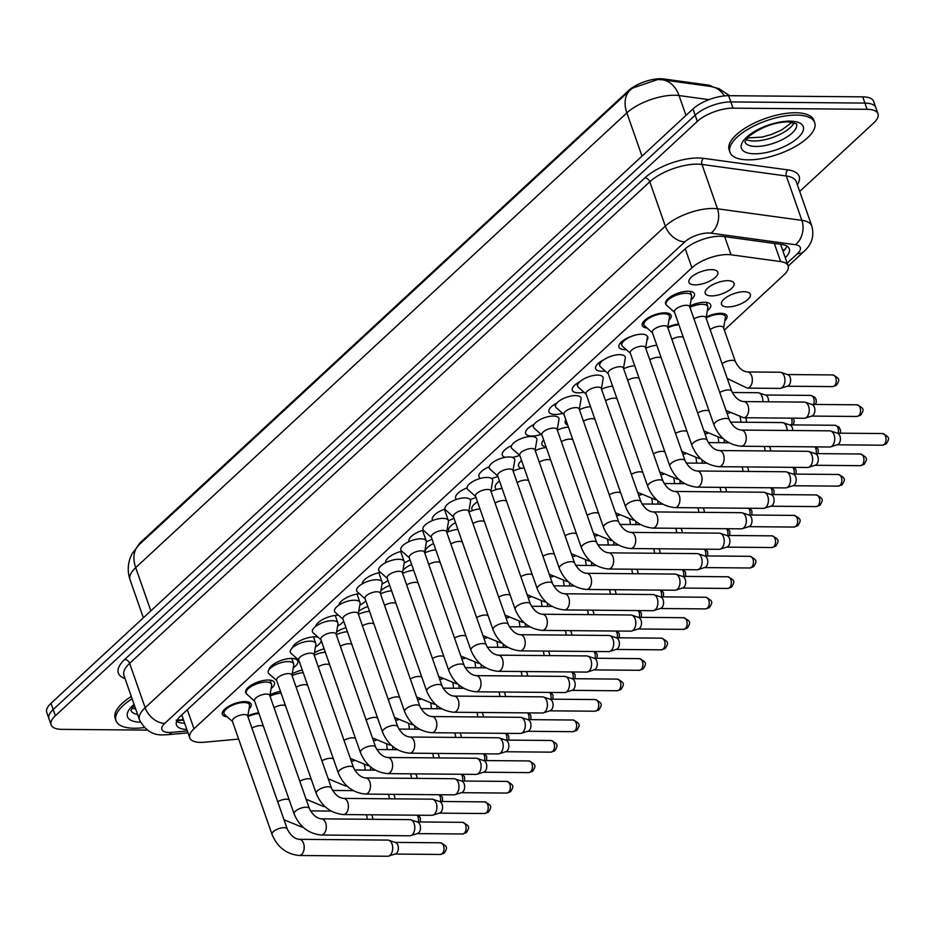 <?xml version="1.0" encoding="UTF-8"?>
<svg xmlns="http://www.w3.org/2000/svg" width="935" height="935" viewBox="0 0 935 935"><rect width="100%" height="100%" fill="white"/><g stroke="black" fill="none" stroke-linecap="round" stroke-linejoin="round"><path stroke-width="1.4" d="M744.131 291.72A15.264 6.031 -19.3 0 1 750.314 294.291A15.264 6.031 -19.3 0 1 743.559 302.508A15.264 6.031 -19.3 0 1 727.687 306.937A15.264 6.031 -19.3 0 1 721.504 304.378A15.264 6.031 -19.3 0 1 728.26 296.161A15.264 6.031 -19.3 0 1 744.131 291.72M706.252 317.058A15.264 6.031 -19.3 0 1 720.792 313.318A15.264 6.031 -19.3 0 1 726.986 315.89A15.264 6.031 -19.3 0 1 724.824 320.798M727.851 280.675A15.264 6.031 -19.3 0 1 734.033 283.247A15.264 6.031 -19.3 0 1 727.278 291.463A15.264 6.031 -19.3 0 1 711.406 295.904A15.264 6.031 -19.3 0 1 705.224 293.333A15.264 6.031 -19.3 0 1 711.979 285.117A15.264 6.031 -19.3 0 1 727.851 280.675M689.972 306.025A15.264 6.031 -19.3 0 1 704.522 302.285A15.264 6.031 -19.3 0 1 710.705 304.845A15.264 6.031 -19.3 0 1 707.327 310.817M365.865 600.901A15.264 6.031 -19.3 0 1 359.811 605.074M711.57 269.642A15.264 6.031 -19.3 0 1 717.753 272.202A15.264 6.031 -19.3 0 1 710.997 280.418A15.264 6.031 -19.3 0 1 695.137 284.859A15.264 6.031 -19.3 0 1 688.943 282.288A15.264 6.031 -19.3 0 1 695.698 274.072A15.264 6.031 -19.3 0 1 711.57 269.642M666.374 304.997A15.264 6.031 -19.3 0 1 665.615 303.887A15.264 6.031 -19.3 0 1 672.37 295.682A15.264 6.031 -19.3 0 1 688.242 291.241A15.264 6.031 -19.3 0 1 694.424 293.8A15.264 6.031 -19.3 0 1 691.047 299.773M647.032 327.986A15.264 6.031 -19.3 0 1 642.287 325.497A15.264 6.031 -19.3 0 1 649.042 317.281A15.264 6.031 -19.3 0 1 664.914 312.839A15.264 6.031 -19.3 0 1 671.096 315.399A15.264 6.031 -19.3 0 1 668.934 320.308M647.008 335.899A15.264 6.031 -19.3 0 1 647.768 336.997A15.264 6.031 -19.3 0 1 646.891 340.445M626.275 349.632A15.264 6.031 -19.3 0 1 625.141 349.655A15.264 6.031 -19.3 0 1 618.958 347.095A15.264 6.031 -19.3 0 1 633.124 335.782M605.214 371.02A15.264 6.031 -19.3 0 1 601.813 371.253A15.264 6.031 -19.3 0 1 595.63 368.694A15.264 6.031 -19.3 0 1 604.057 359.601M583.989 392.256A15.264 6.031 -19.3 0 1 578.484 392.852A15.264 6.031 -19.3 0 1 572.302 390.292A15.264 6.031 -19.3 0 1 579.992 381.574M562.636 413.387A15.264 6.031 -19.3 0 1 555.156 414.45A15.264 6.031 -19.3 0 1 548.974 411.891A15.264 6.031 -19.3 0 1 556.851 403.067M541.19 434.424A15.264 6.031 -19.3 0 1 531.828 436.049A15.264 6.031 -19.3 0 1 525.634 433.489A15.264 6.031 -19.3 0 1 534.095 424.385M519.65 455.392A15.264 6.031 -19.3 0 1 512.263 457.367M497.864 476.371A15.264 6.031 -19.3 0 1 491.565 478.451M475.938 497.338A15.264 6.031 -19.3 0 1 470.153 499.547M453.978 518.224A15.264 6.031 -19.3 0 1 448.391 520.655M432.005 539.051A15.264 6.031 -19.3 0 1 426.395 541.774M409.998 559.784A15.264 6.031 -19.3 0 1 404.224 562.905M387.955 580.413A15.264 6.031 -19.3 0 1 382.018 584.013M246.443 693.782A15.264 6.031 -19.3 0 1 245.683 692.683A15.264 6.031 -19.3 0 1 252.438 684.467A15.264 6.031 -19.3 0 1 268.298 680.025A15.264 6.031 -19.3 0 1 274.493 682.597A15.264 6.031 -19.3 0 1 271.115 688.569M268.894 669.904A15.264 6.031 -19.3 0 1 276.982 662.225A15.264 6.031 -19.3 0 1 291.638 658.427A15.264 6.031 -19.3 0 1 297.821 660.998A15.264 6.031 -19.3 0 1 293.263 667.847M292.293 647.932A15.264 6.031 -19.3 0 1 314.966 636.828A15.264 6.031 -19.3 0 1 318.052 637.179M321.254 640.662A15.264 6.031 -19.3 0 1 315.434 646.997M315.598 626.427A15.264 6.031 -19.3 0 1 338.295 615.23A15.264 6.031 -19.3 0 1 338.482 615.23M343.683 621.132A15.264 6.031 -19.3 0 1 337.617 626.076M227.1 716.771A15.264 6.031 -19.3 0 1 222.355 714.282A15.264 6.031 -19.3 0 1 229.11 706.065A15.264 6.031 -19.3 0 1 244.97 701.624A15.264 6.031 -19.3 0 1 251.164 704.195A15.264 6.031 -19.3 0 1 249.002 709.104M724.344 330.078L783.881 274.96A26.928 10.647 160.7 0 0 788.123 265.879A26.928 10.647 160.7 0 0 780.667 261.59L731.03 254.787A26.928 10.647 160.7 0 0 727.582 254.554A26.928 10.647 160.7 0 0 691.912 267.796L194.001 728.774A26.928 10.647 160.7 0 0 189.758 737.855A26.928 10.647 160.7 0 0 204.566 742.215L238.647 739.071M712.189 86.674A24.24 9.584 160.7 0 0 707.117 84.91L663.686 78.961A24.24 9.584 160.7 0 0 660.577 78.75A24.24 9.584 160.7 0 0 628.472 90.672L141.185 541.809A24.24 9.584 160.7 0 0 137.901 545.9M181.121 715.474A8.976 3.553 160.7 0 0 182.173 716.21A26.928 10.647 -19.3 0 1 182.126 716.07A26.928 10.647 -19.3 0 1 181.881 714.772M270.04 694.81A15.264 6.031 -19.3 0 1 280.488 691.409M292.234 673.808A15.264 6.031 -19.3 0 1 302.285 670.091M314.417 652.864A15.264 6.031 -19.3 0 1 324.118 648.843M336.588 632.025A15.264 6.031 -19.3 0 1 345.962 627.654M358.736 611.291A15.264 6.031 -19.3 0 1 367.841 606.534M380.849 590.733A15.264 6.031 -19.3 0 1 389.72 585.462M402.903 570.56A15.264 6.031 -19.3 0 1 411.634 564.448M425.32 552.655A15.264 6.031 -19.3 0 1 425.273 552.527A15.264 6.031 -19.3 0 1 433.571 543.504M448.929 531.559A15.264 6.031 -19.3 0 1 448.601 530.928A15.264 6.031 -19.3 0 1 455.52 522.618M472.736 510.475A15.264 6.031 -19.3 0 1 471.93 509.33A15.264 6.031 -19.3 0 1 477.505 501.815M496.859 489.402A15.264 6.031 -19.3 0 1 495.258 487.731A15.264 6.031 -19.3 0 1 499.512 481.093M521.683 468.341A15.264 6.031 -19.3 0 1 518.586 466.133A15.264 6.031 -19.3 0 1 521.566 460.476M546.098 446.953A15.264 6.031 -19.3 0 1 541.914 444.534A15.264 6.031 -19.3 0 1 543.667 440.034M567.65 424.946A15.264 6.031 -19.3 0 1 565.243 422.936A15.264 6.031 -19.3 0 1 565.874 419.862M588.84 401.851A15.264 6.031 -19.3 0 1 588.582 401.325A15.264 6.031 -19.3 0 1 588.454 400.764M645.676 348.136A15.264 6.031 -19.3 0 1 649.404 346.827M667.765 327.086A15.264 6.031 -19.3 0 1 678.646 324.013M247.833 715.871A15.264 6.031 -19.3 0 1 258.714 712.797M338.879 605.12A15.264 6.031 -19.3 0 1 359.414 593.725M362.196 583.908A15.264 6.031 -19.3 0 1 380.557 572.419M385.571 562.741A15.264 6.031 -19.3 0 1 401.84 551.241M409.039 541.622A15.264 6.031 -19.3 0 1 408.992 541.482A15.264 6.031 -19.3 0 1 423.298 530.133M432.648 520.514A15.264 6.031 -19.3 0 1 432.321 519.883A15.264 6.031 -19.3 0 1 445.06 509.037A13.464 5.329 160.7 0 0 445.738 510.042L453.533 516.95M456.455 499.43A15.264 6.031 -19.3 0 1 455.649 498.285A15.264 6.031 -19.3 0 1 467.044 487.918M480.59 478.358A15.264 6.031 -19.3 0 1 478.977 476.686A15.264 6.031 -19.3 0 1 489.227 466.775M505.403 457.308A15.264 6.031 -19.3 0 1 502.305 455.088A15.264 6.031 -19.3 0 1 511.574 445.609M709.01 99.659L679.032 95.557A31.416 22.837 -82.2 0 0 662.342 79.814L657.831 79.487L632.434 88.159L630.213 90.052A31.416 21.341 -132.8 0 0 626.859 112.901L135.704 567.627A35.904 14.2 160.7 0 0 130.047 579.735C127.534 572.267 127.651 564.869 130.374 557.54L132.303 553.38L139.058 544.778A31.416 21.341 47.2 0 0 135.704 567.627L150.851 610.859M147.286 730.106L62.026 729.37A26.928 10.647 -19.3 0 1 51.109 724.847L48.936 718.618A26.928 10.647 -19.3 0 1 53.178 709.536L695.161 115.169A26.928 10.647 -19.3 0 1 730.831 101.927L864.898 103.084A26.928 10.647 -19.3 0 1 875.814 107.607A26.928 10.647 -19.3 0 0 864.898 103.084L730.831 101.927A26.928 10.647 -19.3 0 0 695.161 115.169L53.178 709.536A26.928 10.647 -19.3 0 0 48.936 718.618L46.75 712.388A26.928 10.647 -19.3 0 1 51.004 703.307L692.975 108.939A26.928 10.647 -19.3 0 1 728.646 95.697L862.724 96.854A26.928 10.647 -19.3 0 1 873.641 101.377L878 113.836A26.928 10.647 -19.3 0 1 873.746 122.917L799.694 191.476M785.26 257.686A26.928 10.647 160.7 0 0 789.327 248.768A26.928 10.647 160.7 0 0 781.87 244.479L723.55 236.497A26.928 10.647 160.7 0 0 720.09 236.251A26.928 10.647 160.7 0 0 684.42 249.505L180.712 715.859A26.928 10.647 160.7 0 0 176.458 724.941A26.928 10.647 160.7 0 0 186.813 729.452M51.109 724.847A26.928 10.647 -19.3 0 1 55.364 715.754L697.335 121.398A26.928 10.647 -19.3 0 1 733.005 108.156L867.084 109.313A26.928 10.647 -19.3 0 1 878 113.836M184.627 723.234A26.928 10.647 -19.3 0 1 176.621 721.388M786.99 246.104A26.928 10.647 -19.3 0 1 783.074 251.468M247.763 716.233L249.54 705.972A13.464 5.329 160.7 0 0 249.47 704.791A13.464 5.329 160.7 0 0 244.012 702.524A13.464 5.329 160.7 0 0 230.01 706.439A13.464 5.329 160.7 0 0 224.049 713.685A13.464 5.329 160.7 0 0 224.727 714.667L232.511 721.575M244.374 714.55A8.076 3.191 160.7 0 0 235.971 716.9A8.076 3.191 160.7 0 0 232.406 721.247L272.027 834.394A8.076 3.191 160.7 0 1 273.032 831.916A8.076 3.191 160.7 0 1 283.995 827.697A8.076 3.191 160.7 0 1 287.279 829.053L247.646 715.906A8.076 3.191 160.7 0 0 244.374 714.55M299.142 855.49A8.076 4.991 90.5 0 0 301.386 854.648A8.076 4.991 90.5 0 0 301.666 854.415A8.076 4.991 90.5 0 0 304.05 845.345A8.076 4.991 90.5 0 0 299.282 839.326L387.768 840.086A8.076 4.991 90.5 0 1 388.75 840.261A8.076 4.991 90.5 0 1 392.057 844.141A8.076 4.991 90.5 0 1 390.152 855.174A8.076 4.991 90.5 0 1 388.609 856.098A8.076 4.991 90.5 0 1 387.628 856.25L299.142 855.49C286.379 854.134 277.344 847.098 272.027 834.394M388.75 840.261L395.517 842.517A5.832 3.611 90.5 0 1 397.901 845.322A5.832 3.611 90.5 0 1 396.533 853.293A5.832 3.611 90.5 0 1 395.411 853.959L388.609 856.098M258.995 713.604A13.464 5.329 160.7 0 0 247.904 716.642M263.436 726.285A8.076 3.191 160.7 0 0 260.655 725.583A8.076 3.191 160.7 0 0 251.936 728.12M366.286 814.759A8.076 4.991 90.5 0 1 366.543 815.413A8.076 4.991 90.5 0 1 367.186 819.259M371.417 814.806A5.832 3.611 90.5 0 1 372.387 816.594A5.832 3.611 90.5 0 1 372.855 819.305M364.44 765.297A8.076 4.991 90.5 0 1 364.966 770.078M370.353 766.688A5.832 3.611 90.5 0 1 370.622 770.124M269.864 695.769L271.653 685.507A13.464 5.329 160.7 0 0 271.571 684.326A13.464 5.329 160.7 0 0 266.113 682.059A13.464 5.329 160.7 0 0 252.111 685.974A13.464 5.329 160.7 0 0 246.15 693.221A13.464 5.329 160.7 0 0 246.828 694.202L254.612 701.11M266.475 694.086A8.076 3.191 160.7 0 0 258.083 696.435A8.076 3.191 160.7 0 0 254.507 700.783L294.128 813.929A8.076 3.191 160.7 0 1 295.144 811.451A8.076 3.191 160.7 0 1 306.107 807.232A8.076 3.191 160.7 0 1 309.38 808.588L269.748 695.441A8.076 3.191 160.7 0 0 266.475 694.086M321.243 835.025A8.076 4.991 90.5 0 0 323.487 834.184A8.076 4.991 90.5 0 0 323.767 833.95A8.076 4.991 90.5 0 0 326.151 824.88A8.076 4.991 90.5 0 0 321.383 818.861L409.869 819.633A8.076 4.991 90.5 0 1 410.851 819.796A8.076 4.991 90.5 0 1 414.158 823.677A8.076 4.991 90.5 0 1 412.253 834.71A8.076 4.991 90.5 0 1 410.71 835.633A8.076 4.991 90.5 0 1 409.729 835.785L321.243 835.025C308.48 833.669 299.445 826.633 294.128 813.929M410.851 819.796L417.618 822.052A5.832 3.611 90.5 0 1 420.002 824.857A5.832 3.611 90.5 0 1 418.635 832.828A5.832 3.611 90.5 0 1 417.524 833.494L410.71 835.633M291.965 675.304L293.754 665.054A13.464 5.329 160.7 0 0 293.672 663.862A13.464 5.329 160.7 0 0 288.214 661.594A13.464 5.329 160.7 0 0 274.212 665.51A13.464 5.329 160.7 0 0 268.252 672.768A13.464 5.329 160.7 0 0 268.929 673.738L276.725 680.645M288.576 673.621A8.076 3.191 160.7 0 0 280.184 675.97A8.076 3.191 160.7 0 0 276.608 680.318L316.229 793.464A8.076 3.191 160.7 0 1 317.245 790.998A8.076 3.191 160.7 0 1 328.208 786.767A8.076 3.191 160.7 0 1 331.481 788.123L291.86 674.976A8.076 3.191 160.7 0 0 288.576 673.621M343.344 814.56A8.076 4.991 90.5 0 0 345.588 813.719A8.076 4.991 90.5 0 0 345.868 813.485A8.076 4.991 90.5 0 0 348.252 804.416A8.076 4.991 90.5 0 0 343.484 798.396L431.97 799.168A8.076 4.991 90.5 0 1 432.952 799.331A8.076 4.991 90.5 0 1 436.259 803.212A8.076 4.991 90.5 0 1 434.354 814.245A8.076 4.991 90.5 0 1 432.823 815.18A8.076 4.991 90.5 0 1 431.83 815.32L343.344 814.56C330.581 813.205 321.546 806.169 316.229 793.464M432.952 799.331L439.719 801.587A5.832 3.611 90.5 0 1 442.103 804.392A5.832 3.611 90.5 0 1 440.736 812.363A5.832 3.611 90.5 0 1 439.625 813.029L432.823 815.18M314.067 654.851L315.855 644.589A13.464 5.329 160.7 0 0 315.773 643.397A13.464 5.329 160.7 0 0 310.315 641.141A13.464 5.329 160.7 0 0 296.313 645.056A13.464 5.329 160.7 0 0 290.353 652.303A13.464 5.329 160.7 0 0 291.03 653.273L298.826 660.192M310.677 653.156A8.076 3.191 160.7 0 0 302.285 655.505A8.076 3.191 160.7 0 0 298.709 659.853L338.33 773A8.076 3.191 160.7 0 1 339.347 770.533A8.076 3.191 160.7 0 1 350.309 766.303A8.076 3.191 160.7 0 1 353.582 767.658L313.961 654.512A8.076 3.191 160.7 0 0 310.677 653.156M365.445 794.096A8.076 4.991 90.5 0 0 367.689 793.266A8.076 4.991 90.5 0 0 367.969 793.02A8.076 4.991 90.5 0 0 370.353 783.951A8.076 4.991 90.5 0 0 365.585 777.943L454.071 778.703A8.076 4.991 90.5 0 1 455.053 778.867A8.076 4.991 90.5 0 1 458.36 782.759A8.076 4.991 90.5 0 1 456.455 793.792A8.076 4.991 90.5 0 1 454.924 794.715A8.076 4.991 90.5 0 1 453.942 794.867L365.445 794.096C352.682 792.74 343.648 785.716 338.33 773M455.053 778.867L461.82 781.134A5.832 3.611 90.5 0 1 464.204 783.939A5.832 3.611 90.5 0 1 462.837 791.898A5.832 3.611 90.5 0 1 461.726 792.576L454.924 794.715M336.179 634.386L337.956 624.124A13.464 5.329 160.7 0 0 337.874 622.932A13.464 5.329 160.7 0 0 332.416 620.676A13.464 5.329 160.7 0 0 318.414 624.592A13.464 5.329 160.7 0 0 312.454 631.838A13.464 5.329 160.7 0 0 313.132 632.82L320.927 639.727M332.778 632.691A8.076 3.191 160.7 0 0 324.387 635.04A8.076 3.191 160.7 0 0 320.81 639.4L360.431 752.546A8.076 3.191 160.7 0 1 361.448 750.069A8.076 3.191 160.7 0 1 372.41 745.838A8.076 3.191 160.7 0 1 375.683 747.205L336.062 634.059A8.076 3.191 160.7 0 0 332.778 632.691M387.546 773.631A8.076 4.991 90.5 0 0 389.79 772.801A8.076 4.991 90.5 0 0 390.07 772.555A8.076 4.991 90.5 0 0 392.455 763.498A8.076 4.991 90.5 0 0 387.686 757.479L476.184 758.238A8.076 4.991 90.5 0 1 477.154 758.402A8.076 4.991 90.5 0 1 480.461 762.294A8.076 4.991 90.5 0 1 478.556 773.327A8.076 4.991 90.5 0 1 477.025 774.25A8.076 4.991 90.5 0 1 476.044 774.402L387.546 773.631C374.783 772.275 365.749 765.251 360.431 752.546M477.154 758.402L483.921 760.669A5.832 3.611 90.5 0 1 486.305 763.474A5.832 3.611 90.5 0 1 484.938 771.433A5.832 3.611 90.5 0 1 483.827 772.111L477.025 774.25M281.096 693.139A13.464 5.329 160.7 0 0 270.005 696.178M285.537 705.82A8.076 3.191 160.7 0 0 282.756 705.13A8.076 3.191 160.7 0 0 274.037 707.666M388.387 794.294A8.076 4.991 90.5 0 1 388.644 794.949A8.076 4.991 90.5 0 1 389.287 798.794M393.518 794.341A5.832 3.611 90.5 0 1 394.488 796.129A5.832 3.611 90.5 0 1 394.956 798.841M303.197 672.674A13.464 5.329 160.7 0 0 292.117 675.713M307.638 685.355A8.076 3.191 160.7 0 0 304.857 684.665A8.076 3.191 160.7 0 0 296.138 687.202M410.488 773.829A8.076 4.991 90.5 0 1 410.745 774.484A8.076 4.991 90.5 0 1 411.388 778.329M415.619 773.876A5.832 3.611 90.5 0 1 416.589 775.664A5.832 3.611 90.5 0 1 417.057 778.387M325.298 652.209A13.464 5.329 160.7 0 0 314.218 655.248M329.739 664.89A8.076 3.191 160.7 0 0 326.958 664.201A8.076 3.191 160.7 0 0 318.239 666.737M432.589 753.376A8.076 4.991 90.5 0 1 432.847 754.019A8.076 4.991 90.5 0 1 433.489 757.876M437.72 753.411A5.832 3.611 90.5 0 1 438.702 755.199A5.832 3.611 90.5 0 1 439.158 757.923M386.541 744.844A8.076 4.991 90.5 0 1 387.067 749.613M392.455 746.223A5.832 3.611 90.5 0 1 392.723 749.66M748.175 159.85A44.892 17.753 -19.3 0 1 729.978 152.3A44.892 17.753 -19.3 0 1 749.847 128.142A44.892 17.753 -19.3 0 1 796.515 115.087A44.892 17.753 -19.3 0 1 814.701 122.637A44.892 17.753 -19.3 0 1 794.844 146.795A44.892 17.753 -19.3 0 1 748.175 159.85M729.978 152.3L729.16 149.974A44.892 17.753 -19.3 0 1 749.029 125.804A44.892 17.753 -19.3 0 1 795.697 112.761A44.892 17.753 -19.3 0 1 813.882 120.299L814.701 122.637M144.306 727.559A44.892 17.753 -19.3 0 1 134.231 728.248A44.892 17.753 -19.3 0 1 116.034 720.71A44.892 17.753 -19.3 0 1 132.127 698.784M116.034 720.71L115.215 718.372A44.892 17.753 -19.3 0 1 131.309 696.458M347.399 631.744A13.464 5.329 160.7 0 0 336.32 634.783M351.841 644.437A8.076 3.191 160.7 0 0 349.059 643.736A8.076 3.191 160.7 0 0 340.34 646.272M454.69 732.911A8.076 4.991 90.5 0 1 454.948 733.566A8.076 4.991 90.5 0 1 455.59 737.411M459.821 732.947A5.832 3.611 90.5 0 1 460.803 734.735A5.832 3.611 90.5 0 1 461.259 737.458M408.642 724.38A8.076 4.991 90.5 0 1 409.168 729.148M414.556 725.759A5.832 3.611 90.5 0 1 414.824 729.195M430.743 703.915A8.076 4.991 90.5 0 1 431.269 708.683M436.657 705.294A5.832 3.611 90.5 0 1 436.925 708.742M452.844 683.45A8.076 4.991 90.5 0 1 453.37 688.23M458.758 684.841A5.832 3.611 90.5 0 1 459.027 688.277M358.28 613.921L360.057 603.659A13.464 5.329 160.7 0 0 359.975 602.479A13.464 5.329 160.7 0 0 354.517 600.212A13.464 5.329 160.7 0 0 340.515 604.127A13.464 5.329 160.7 0 0 334.555 611.373A13.464 5.329 160.7 0 0 335.233 612.355L343.028 619.262M354.891 612.238A8.076 3.191 160.7 0 0 346.488 614.587A8.076 3.191 160.7 0 0 342.911 618.935L382.532 732.082A8.076 3.191 160.7 0 1 383.549 729.604A8.076 3.191 160.7 0 1 394.512 725.385A8.076 3.191 160.7 0 1 397.784 726.74L358.163 613.594A8.076 3.191 160.7 0 0 354.891 612.238M409.647 753.178A8.076 4.991 90.5 0 0 411.891 752.336A8.076 4.991 90.5 0 0 412.171 752.102A8.076 4.991 90.5 0 0 414.556 743.033A8.076 4.991 90.5 0 0 409.787 737.014L498.285 737.773A8.076 4.991 90.5 0 1 499.255 737.949A8.076 4.991 90.5 0 1 502.562 741.829A8.076 4.991 90.5 0 1 500.657 752.862A8.076 4.991 90.5 0 1 499.126 753.785A8.076 4.991 90.5 0 1 498.145 753.937L409.647 753.178C396.884 751.822 387.85 744.786 382.532 732.082M499.255 737.949L506.022 740.204A5.832 3.611 90.5 0 1 508.406 743.009A5.832 3.611 90.5 0 1 507.039 750.98A5.832 3.611 90.5 0 1 505.928 751.646L499.126 753.785M380.381 593.456L382.158 583.195A13.464 5.329 160.7 0 0 382.076 582.014A13.464 5.329 160.7 0 0 376.618 579.747A13.464 5.329 160.7 0 0 362.616 583.662A13.464 5.329 160.7 0 0 356.656 590.908A13.464 5.329 160.7 0 0 357.334 591.89L365.129 598.797M376.992 591.773A8.076 3.191 160.7 0 0 368.589 594.122A8.076 3.191 160.7 0 0 365.012 598.47L404.633 711.617A8.076 3.191 160.7 0 1 405.65 709.139A8.076 3.191 160.7 0 1 416.613 704.92A8.076 3.191 160.7 0 1 419.885 706.276L380.264 593.129A8.076 3.191 160.7 0 0 376.992 591.773M431.748 732.713A8.076 4.991 90.5 0 0 434.004 731.871A8.076 4.991 90.5 0 0 434.272 731.637A8.076 4.991 90.5 0 0 436.668 722.568A8.076 4.991 90.5 0 0 431.888 716.549L520.386 717.32A8.076 4.991 90.5 0 1 521.368 717.484A8.076 4.991 90.5 0 1 524.664 721.364A8.076 4.991 90.5 0 1 522.77 732.397A8.076 4.991 90.5 0 1 521.227 733.321A8.076 4.991 90.5 0 1 520.246 733.472L431.748 732.713C418.985 731.357 409.951 724.321 404.633 711.617M521.368 717.484L528.123 719.74A5.832 3.611 90.5 0 1 530.507 722.545A5.832 3.611 90.5 0 1 529.14 730.515A5.832 3.611 90.5 0 1 528.03 731.182L521.227 733.321M402.482 572.991L404.259 562.73A13.464 5.329 160.7 0 0 404.177 561.549A13.464 5.329 160.7 0 0 398.719 559.282A13.464 5.329 160.7 0 0 384.717 563.197A13.464 5.329 160.7 0 0 378.757 570.455A13.464 5.329 160.7 0 0 379.435 571.425L387.23 578.333M399.093 571.308A8.076 3.191 160.7 0 0 390.69 573.658A8.076 3.191 160.7 0 0 387.113 578.005L426.734 691.152A8.076 3.191 160.7 0 1 427.751 688.686A8.076 3.191 160.7 0 1 438.714 684.455A8.076 3.191 160.7 0 1 441.986 685.811L402.366 572.664A8.076 3.191 160.7 0 0 399.093 571.308M453.861 712.248A8.076 4.991 90.5 0 0 456.105 711.406A8.076 4.991 90.5 0 0 456.373 711.173A8.076 4.991 90.5 0 0 458.769 702.103A8.076 4.991 90.5 0 0 453.989 696.084L542.487 696.856A8.076 4.991 90.5 0 1 543.469 697.019A8.076 4.991 90.5 0 1 546.765 700.899A8.076 4.991 90.5 0 1 544.871 711.932A8.076 4.991 90.5 0 1 543.328 712.867A8.076 4.991 90.5 0 1 542.347 713.008L453.861 712.248C441.086 710.892 432.052 703.856 426.734 691.152M543.469 697.019L550.224 699.275A5.832 3.611 90.5 0 1 552.608 702.08A5.832 3.611 90.5 0 1 551.241 710.051A5.832 3.611 90.5 0 1 550.131 710.717L543.328 712.867M424.583 552.538L426.36 542.277A13.464 5.329 160.7 0 0 426.278 541.084A13.464 5.329 160.7 0 0 420.82 538.817A13.464 5.329 160.7 0 0 406.818 542.732A13.464 5.329 160.7 0 0 400.858 549.99A13.464 5.329 160.7 0 0 401.536 550.96L409.331 557.868M421.194 550.844A8.076 3.191 160.7 0 0 412.791 553.193A8.076 3.191 160.7 0 0 409.214 557.54L448.835 670.687A8.076 3.191 160.7 0 1 449.852 668.221A8.076 3.191 160.7 0 1 460.815 663.99A8.076 3.191 160.7 0 1 464.087 665.346L424.467 552.199A8.076 3.191 160.7 0 0 421.194 550.844M475.962 691.783A8.076 4.991 90.5 0 0 478.206 690.953A8.076 4.991 90.5 0 0 478.475 690.708A8.076 4.991 90.5 0 0 480.87 681.638A8.076 4.991 90.5 0 0 476.102 675.631L564.588 676.391A8.076 4.991 90.5 0 1 565.57 676.554A8.076 4.991 90.5 0 1 568.866 680.446A8.076 4.991 90.5 0 1 566.972 691.468A8.076 4.991 90.5 0 1 565.43 692.403A8.076 4.991 90.5 0 1 564.448 692.554L475.962 691.783C463.187 690.427 454.153 683.403 448.835 670.687M565.57 676.554L572.325 678.81A5.832 3.611 90.5 0 1 574.709 681.627A5.832 3.611 90.5 0 1 573.342 689.586A5.832 3.611 90.5 0 1 572.232 690.252L565.43 692.403M369.5 611.291A13.464 5.329 160.7 0 0 358.421 614.33M373.942 623.972A8.076 3.191 160.7 0 0 371.16 623.271A8.076 3.191 160.7 0 0 362.441 625.807M476.792 712.447A8.076 4.991 90.5 0 1 477.049 713.101A8.076 4.991 90.5 0 1 477.692 716.946M481.922 712.493A5.832 3.611 90.5 0 1 482.904 714.282A5.832 3.611 90.5 0 1 483.36 716.993M391.601 590.827A13.464 5.329 160.7 0 0 380.522 593.865M396.043 603.507A8.076 3.191 160.7 0 0 393.261 602.818A8.076 3.191 160.7 0 0 384.542 605.354M498.904 691.982A8.076 4.991 90.5 0 1 499.15 692.636A8.076 4.991 90.5 0 1 499.793 696.481M504.023 692.029A5.832 3.611 90.5 0 1 505.005 693.817A5.832 3.611 90.5 0 1 505.461 696.528M413.702 570.362A13.464 5.329 160.7 0 0 402.623 573.4M418.144 583.043A8.076 3.191 160.7 0 0 415.374 582.353A8.076 3.191 160.7 0 0 406.643 584.889M521.005 671.517A8.076 4.991 90.5 0 1 521.251 672.171A8.076 4.991 90.5 0 1 521.894 676.017M526.125 671.564A5.832 3.611 90.5 0 1 527.106 673.352A5.832 3.611 90.5 0 1 527.574 676.075M435.803 549.897A13.464 5.329 160.7 0 0 424.724 552.936M440.245 562.578A8.076 3.191 160.7 0 0 437.475 561.888A8.076 3.191 160.7 0 0 428.744 564.424M543.106 651.052A8.076 4.991 90.5 0 1 543.364 651.707A8.076 4.991 90.5 0 1 544.006 655.564M548.226 651.099A5.832 3.611 90.5 0 1 549.207 652.887A5.832 3.611 90.5 0 1 549.675 655.61M474.945 662.985A8.076 4.991 90.5 0 1 475.471 667.765M480.859 664.376A5.832 3.611 90.5 0 1 481.128 667.812M497.046 642.532A8.076 4.991 90.5 0 1 497.584 647.301M502.96 643.911A5.832 3.611 90.5 0 1 503.229 647.347M519.147 622.067A8.076 4.991 90.5 0 1 519.685 626.836M525.061 623.446A5.832 3.611 90.5 0 1 525.341 626.882M446.685 532.073L448.461 521.812A13.464 5.329 160.7 0 0 448.379 520.62A13.464 5.329 160.7 0 0 442.921 518.364A13.464 5.329 160.7 0 0 428.92 522.279A13.464 5.329 160.7 0 0 422.959 529.526A13.464 5.329 160.7 0 0 423.637 530.507L431.432 537.415M443.295 530.379A8.076 3.191 160.7 0 0 434.892 532.728A8.076 3.191 160.7 0 0 431.315 537.087L470.936 650.222A8.076 3.191 160.7 0 1 471.953 647.756A8.076 3.191 160.7 0 1 482.916 643.525A8.076 3.191 160.7 0 1 486.188 644.893L446.568 531.746A8.076 3.191 160.7 0 0 443.295 530.379M498.063 671.318A8.076 4.991 90.5 0 0 500.307 670.488A8.076 4.991 90.5 0 0 500.576 670.243A8.076 4.991 90.5 0 0 502.972 661.174A8.076 4.991 90.5 0 0 498.203 655.166L586.689 655.926A8.076 4.991 90.5 0 1 587.671 656.09A8.076 4.991 90.5 0 1 590.967 659.981A8.076 4.991 90.5 0 1 589.073 671.014A8.076 4.991 90.5 0 1 587.531 671.938A8.076 4.991 90.5 0 1 586.549 672.09L498.063 671.318C485.3 669.963 476.254 662.938 470.936 650.222M587.671 656.09L594.438 658.357A5.832 3.611 90.5 0 1 596.81 661.162A5.832 3.611 90.5 0 1 595.443 669.121A5.832 3.611 90.5 0 1 594.333 669.799L587.531 671.938M468.786 511.609L470.562 501.347A13.464 5.329 160.7 0 0 470.48 500.155A13.464 5.329 160.7 0 0 465.022 497.899A13.464 5.329 160.7 0 0 451.021 501.815A13.464 5.329 160.7 0 0 445.06 509.061L445.06 509.037M465.396 509.926A8.076 3.191 160.7 0 0 456.993 512.275A8.076 3.191 160.7 0 0 453.417 516.623L493.037 629.769A8.076 3.191 160.7 0 1 494.054 627.292A8.076 3.191 160.7 0 1 505.017 623.072A8.076 3.191 160.7 0 1 508.289 624.428L468.669 511.281A8.076 3.191 160.7 0 0 465.396 509.926M520.164 650.865A8.076 4.991 90.5 0 0 522.408 650.024A8.076 4.991 90.5 0 0 522.688 649.778A8.076 4.991 90.5 0 0 525.073 640.72A8.076 4.991 90.5 0 0 520.304 634.701L608.79 635.461A8.076 4.991 90.5 0 1 609.772 635.636A8.076 4.991 90.5 0 1 613.068 639.517A8.076 4.991 90.5 0 1 611.174 650.55A8.076 4.991 90.5 0 1 609.632 651.473A8.076 4.991 90.5 0 1 608.65 651.625L520.164 650.865C507.401 649.509 498.355 642.474 493.037 629.769M609.772 635.636L616.539 637.892A5.832 3.611 90.5 0 1 618.923 640.697A5.832 3.611 90.5 0 1 617.544 648.668A5.832 3.611 90.5 0 1 616.434 649.334L609.632 651.473M490.887 491.144L492.663 480.882A13.464 5.329 160.7 0 0 492.581 479.702A13.464 5.329 160.7 0 0 487.123 477.434A13.464 5.329 160.7 0 0 473.122 481.35A13.464 5.329 160.7 0 0 467.161 488.596A13.464 5.329 160.7 0 0 467.839 489.578L475.634 496.485M487.497 489.461A8.076 3.191 160.7 0 0 479.094 491.81A8.076 3.191 160.7 0 0 475.518 496.158L515.138 609.304A8.076 3.191 160.7 0 1 516.155 606.827A8.076 3.191 160.7 0 1 527.118 602.607A8.076 3.191 160.7 0 1 530.39 603.963L490.77 490.817A8.076 3.191 160.7 0 0 487.497 489.461M542.265 630.4A8.076 4.991 90.5 0 0 544.509 629.559A8.076 4.991 90.5 0 0 544.789 629.325A8.076 4.991 90.5 0 0 547.174 620.256A8.076 4.991 90.5 0 0 542.405 614.237L630.891 615.008A8.076 4.991 90.5 0 1 631.873 615.172A8.076 4.991 90.5 0 1 635.169 619.052A8.076 4.991 90.5 0 1 633.275 630.085A8.076 4.991 90.5 0 1 631.733 631.008A8.076 4.991 90.5 0 1 630.751 631.16L542.265 630.4C529.502 629.045 520.456 622.009 515.138 609.304M631.873 615.172L638.64 617.427A5.832 3.611 90.5 0 1 641.024 620.232A5.832 3.611 90.5 0 1 639.645 628.203A5.832 3.611 90.5 0 1 638.535 628.869L631.733 631.008M512.988 470.679L514.764 460.417A13.464 5.329 160.7 0 0 514.682 459.237A13.464 5.329 160.7 0 0 509.224 456.97A13.464 5.329 160.7 0 0 495.234 460.885A13.464 5.329 160.7 0 0 489.274 468.131A13.464 5.329 160.7 0 0 489.952 469.113L497.736 476.02M509.598 468.996A8.076 3.191 160.7 0 0 501.195 471.345A8.076 3.191 160.7 0 0 497.619 475.693L537.251 588.84A8.076 3.191 160.7 0 1 538.256 586.374A8.076 3.191 160.7 0 1 549.219 582.143A8.076 3.191 160.7 0 1 552.491 583.498L512.871 470.352A8.076 3.191 160.7 0 0 509.598 468.996M564.366 609.936A8.076 4.991 90.5 0 0 566.61 609.094A8.076 4.991 90.5 0 0 566.89 608.86A8.076 4.991 90.5 0 0 569.275 599.791A8.076 4.991 90.5 0 0 564.506 593.772L652.992 594.543A8.076 4.991 90.5 0 1 653.974 594.707A8.076 4.991 90.5 0 1 657.27 598.587A8.076 4.991 90.5 0 1 655.377 609.62A8.076 4.991 90.5 0 1 653.834 610.543A8.076 4.991 90.5 0 1 652.852 610.695L564.366 609.936C551.603 608.58 542.557 601.544 537.251 588.84M653.974 594.707L660.741 596.962A5.832 3.611 90.5 0 1 663.125 599.767A5.832 3.611 90.5 0 1 661.746 607.738A5.832 3.611 90.5 0 1 660.636 608.404L653.834 610.543M535.089 450.214L536.865 439.964A13.464 5.329 160.7 0 0 536.784 438.772A13.464 5.329 160.7 0 0 531.325 436.505A13.464 5.329 160.7 0 0 517.335 440.42A13.464 5.329 160.7 0 0 511.375 447.678A13.464 5.329 160.7 0 0 512.053 448.648L519.837 455.555M531.699 448.531A8.076 3.191 160.7 0 0 523.296 450.88A8.076 3.191 160.7 0 0 519.72 455.228L559.352 568.375A8.076 3.191 160.7 0 1 560.357 565.909A8.076 3.191 160.7 0 1 571.32 561.678A8.076 3.191 160.7 0 1 574.593 563.034L534.972 449.887A8.076 3.191 160.7 0 0 531.699 448.531M586.467 589.471A8.076 4.991 90.5 0 0 588.711 588.629A8.076 4.991 90.5 0 0 588.992 588.395A8.076 4.991 90.5 0 0 591.376 579.326A8.076 4.991 90.5 0 0 586.607 573.319L675.093 574.078A8.076 4.991 90.5 0 1 676.075 574.242A8.076 4.991 90.5 0 1 679.371 578.134A8.076 4.991 90.5 0 1 677.478 589.155A8.076 4.991 90.5 0 1 675.935 590.09A8.076 4.991 90.5 0 1 674.953 590.23L586.467 589.471C573.704 588.115 564.658 581.079 559.352 568.375M676.075 574.242L682.842 576.498A5.832 3.611 90.5 0 1 685.226 579.303A5.832 3.611 90.5 0 1 683.847 587.274A5.832 3.611 90.5 0 1 682.737 587.94L675.935 590.09M557.19 429.761L558.966 419.499A13.464 5.329 160.7 0 0 558.896 418.307A13.464 5.329 160.7 0 0 553.438 416.052A13.464 5.329 160.7 0 0 539.437 419.967A13.464 5.329 160.7 0 0 533.476 427.213A13.464 5.329 160.7 0 0 534.154 428.195L541.938 435.102M553.8 428.066A8.076 3.191 160.7 0 0 545.397 430.416A8.076 3.191 160.7 0 0 541.821 434.763L581.453 547.91A8.076 3.191 160.7 0 1 582.458 545.444A8.076 3.191 160.7 0 1 593.421 541.213A8.076 3.191 160.7 0 1 596.705 542.569L557.073 429.434A8.076 3.191 160.7 0 0 553.8 428.066M608.568 569.006A8.076 4.991 90.5 0 0 610.812 568.176A8.076 4.991 90.5 0 0 611.093 567.931A8.076 4.991 90.5 0 0 613.477 558.861A8.076 4.991 90.5 0 0 608.708 552.854L697.194 553.613A8.076 4.991 90.5 0 1 698.176 553.777A8.076 4.991 90.5 0 1 701.472 557.669A8.076 4.991 90.5 0 1 699.579 568.702A8.076 4.991 90.5 0 1 698.036 569.625A8.076 4.991 90.5 0 1 697.054 569.777L608.568 569.006C595.805 567.65 586.759 560.626 581.453 547.91M698.176 553.777L704.943 556.044A5.832 3.611 90.5 0 1 707.327 558.85A5.832 3.611 90.5 0 1 705.96 566.809A5.832 3.611 90.5 0 1 704.838 567.487L698.036 569.625M457.905 529.432A13.464 5.329 160.7 0 0 446.825 532.471M462.346 542.125A8.076 3.191 160.7 0 0 459.576 541.423A8.076 3.191 160.7 0 0 450.845 543.96M565.207 630.599A8.076 4.991 90.5 0 1 565.465 631.242A8.076 4.991 90.5 0 1 566.107 635.099M570.327 630.634A5.832 3.611 90.5 0 1 571.308 632.422A5.832 3.611 90.5 0 1 571.776 635.146M480.006 508.979A13.464 5.329 160.7 0 0 468.926 512.018M484.447 521.66A8.076 3.191 160.7 0 0 481.677 520.959A8.076 3.191 160.7 0 0 472.946 523.495M587.309 610.134A8.076 4.991 90.5 0 1 587.566 610.789A8.076 4.991 90.5 0 1 588.208 614.634M592.428 610.181A5.832 3.611 90.5 0 1 593.409 611.969A5.832 3.611 90.5 0 1 593.877 614.681M502.107 488.514A13.464 5.329 160.7 0 0 491.027 491.553M506.548 501.195A8.076 3.191 160.7 0 0 503.778 500.494A8.076 3.191 160.7 0 0 495.047 503.03M609.41 589.669A8.076 4.991 90.5 0 1 609.667 590.324A8.076 4.991 90.5 0 1 610.31 594.169M614.529 589.716A5.832 3.611 90.5 0 1 615.51 591.504A5.832 3.611 90.5 0 1 615.978 594.216M524.208 468.049A13.464 5.329 160.7 0 0 513.128 471.088M528.649 480.73A8.076 3.191 160.7 0 0 525.879 480.041A8.076 3.191 160.7 0 0 517.149 482.577M631.511 569.205A8.076 4.991 90.5 0 1 631.768 569.859A8.076 4.991 90.5 0 1 632.411 573.704M636.641 569.251A5.832 3.611 90.5 0 1 637.612 571.04A5.832 3.611 90.5 0 1 638.079 573.763M546.32 447.584A13.464 5.329 160.7 0 0 535.229 450.623M550.762 460.265A8.076 3.191 160.7 0 0 547.98 459.576A8.076 3.191 160.7 0 0 539.25 462.112M653.612 548.74A8.076 4.991 90.5 0 1 653.869 549.394A8.076 4.991 90.5 0 1 654.512 553.251M658.743 548.787A5.832 3.611 90.5 0 1 659.713 550.575A5.832 3.611 90.5 0 1 660.18 553.298M568.422 427.12A13.464 5.329 160.7 0 0 557.33 430.158M572.863 439.801A8.076 3.191 160.7 0 0 570.081 439.111A8.076 3.191 160.7 0 0 561.351 441.647M675.713 528.287A8.076 4.991 90.5 0 1 675.97 528.929A8.076 4.991 90.5 0 1 676.613 532.786M680.844 528.322A5.832 3.611 90.5 0 1 681.814 530.11A5.832 3.611 90.5 0 1 682.281 532.833M541.26 601.602A8.076 4.991 90.5 0 1 541.786 606.371M547.162 602.981A5.832 3.611 90.5 0 1 547.442 606.429M563.361 581.138A8.076 4.991 90.5 0 1 563.887 585.918M569.263 582.528A5.832 3.611 90.5 0 1 569.544 585.965M585.462 560.673A8.076 4.991 90.5 0 1 585.988 565.453M591.364 562.064A5.832 3.611 90.5 0 1 591.645 565.5M607.563 540.22A8.076 4.991 90.5 0 1 608.089 544.988M613.465 541.599A5.832 3.611 90.5 0 1 613.746 545.035M629.664 519.755A8.076 4.991 90.5 0 1 630.19 524.523M635.566 521.134A5.832 3.611 90.5 0 1 635.847 524.57M651.765 499.29A8.076 4.991 90.5 0 1 652.291 504.058M657.667 500.669A5.832 3.611 90.5 0 1 657.948 504.117M579.291 409.296L581.067 399.035A13.464 5.329 160.7 0 0 580.997 397.842A13.464 5.329 160.7 0 0 575.539 395.587A13.464 5.329 160.7 0 0 561.538 399.502A13.464 5.329 160.7 0 0 555.577 406.748A13.464 5.329 160.7 0 0 556.255 407.73L564.039 414.637M575.902 407.613A8.076 3.191 160.7 0 0 567.498 409.962A8.076 3.191 160.7 0 0 563.934 414.31L603.554 527.457A8.076 3.191 160.7 0 1 604.559 524.979A8.076 3.191 160.7 0 1 615.522 520.748A8.076 3.191 160.7 0 1 618.806 522.116L579.174 408.969A8.076 3.191 160.7 0 0 575.902 407.613M630.669 548.541A8.076 4.991 90.5 0 0 632.913 547.711A8.076 4.991 90.5 0 0 633.194 547.466A8.076 4.991 90.5 0 0 635.578 538.408A8.076 4.991 90.5 0 0 630.809 532.389L719.296 533.149A8.076 4.991 90.5 0 1 720.277 533.324A8.076 4.991 90.5 0 1 723.585 537.204A8.076 4.991 90.5 0 1 721.68 548.237A8.076 4.991 90.5 0 1 720.137 549.161A8.076 4.991 90.5 0 1 719.155 549.312L630.669 548.541C617.906 547.185 608.872 540.161 603.554 527.457M720.277 533.324L727.044 535.58A5.832 3.611 90.5 0 1 729.429 538.385A5.832 3.611 90.5 0 1 728.061 546.356A5.832 3.611 90.5 0 1 726.939 547.022L720.137 549.161M601.392 388.831L603.18 378.57A13.464 5.329 160.7 0 0 603.098 377.389A13.464 5.329 160.7 0 0 597.64 375.122A13.464 5.329 160.7 0 0 583.639 379.037A13.464 5.329 160.7 0 0 577.678 386.284A13.464 5.329 160.7 0 0 578.356 387.265L586.14 394.173M598.003 387.148A8.076 3.191 160.7 0 0 589.611 389.498A8.076 3.191 160.7 0 0 586.035 393.845L625.655 506.992A8.076 3.191 160.7 0 1 626.672 504.514A8.076 3.191 160.7 0 1 637.635 500.295A8.076 3.191 160.7 0 1 640.907 501.651L601.275 388.504A8.076 3.191 160.7 0 0 598.003 387.148M652.77 528.088A8.076 4.991 90.5 0 0 655.014 527.246A8.076 4.991 90.5 0 0 655.295 527.013A8.076 4.991 90.5 0 0 657.679 517.943A8.076 4.991 90.5 0 0 652.91 511.924L741.397 512.684A8.076 4.991 90.5 0 1 742.378 512.859A8.076 4.991 90.5 0 1 745.686 516.739A8.076 4.991 90.5 0 1 743.781 527.772A8.076 4.991 90.5 0 1 742.238 528.696A8.076 4.991 90.5 0 1 741.256 528.848L652.77 528.088C640.008 526.732 630.973 519.696 625.655 506.992M742.378 512.859L749.145 515.115A5.832 3.611 90.5 0 1 751.53 517.92A5.832 3.611 90.5 0 1 750.162 525.891A5.832 3.611 90.5 0 1 749.052 526.557L742.238 528.696M623.493 368.367L625.281 358.105A13.464 5.329 160.7 0 0 625.199 356.925A13.464 5.329 160.7 0 0 619.741 354.657A13.464 5.329 160.7 0 0 605.74 358.572A13.464 5.329 160.7 0 0 599.779 365.819A13.464 5.329 160.7 0 0 600.457 366.8L608.253 373.708M620.104 366.684A8.076 3.191 160.7 0 0 611.712 369.033A8.076 3.191 160.7 0 0 608.136 373.381L647.756 486.527A8.076 3.191 160.7 0 1 648.773 484.05A8.076 3.191 160.7 0 1 659.736 479.83A8.076 3.191 160.7 0 1 663.008 481.186L623.388 368.039A8.076 3.191 160.7 0 0 620.104 366.684M674.871 507.623A8.076 4.991 90.5 0 0 677.115 506.782A8.076 4.991 90.5 0 0 677.396 506.548A8.076 4.991 90.5 0 0 679.78 497.478A8.076 4.991 90.5 0 0 675.012 491.459L763.498 492.231A8.076 4.991 90.5 0 1 764.479 492.394A8.076 4.991 90.5 0 1 767.787 496.275A8.076 4.991 90.5 0 1 765.882 507.308A8.076 4.991 90.5 0 1 764.351 508.231A8.076 4.991 90.5 0 1 763.357 508.383L674.871 507.623C662.109 506.267 653.074 499.232 647.756 486.527M764.479 492.394L771.246 494.65A5.832 3.611 90.5 0 1 773.631 497.455A5.832 3.611 90.5 0 1 772.263 505.426A5.832 3.611 90.5 0 1 771.153 506.092L764.351 508.231M645.594 347.902L647.382 337.652A13.464 5.329 160.7 0 0 647.301 336.46A13.464 5.329 160.7 0 0 641.842 334.192A13.464 5.329 160.7 0 0 627.841 338.108A13.464 5.329 160.7 0 0 621.88 345.366A13.464 5.329 160.7 0 0 622.558 346.336L630.354 353.243M642.205 346.219A8.076 3.191 160.7 0 0 633.813 348.568A8.076 3.191 160.7 0 0 630.237 352.916L669.857 466.062A8.076 3.191 160.7 0 1 670.874 463.596A8.076 3.191 160.7 0 1 681.837 459.365A8.076 3.191 160.7 0 1 685.11 460.721L645.489 347.575A8.076 3.191 160.7 0 0 642.205 346.219M696.972 487.158A8.076 4.991 90.5 0 0 699.216 486.317A8.076 4.991 90.5 0 0 699.497 486.083A8.076 4.991 90.5 0 0 701.881 477.014A8.076 4.991 90.5 0 0 697.113 470.995L785.599 471.766A8.076 4.991 90.5 0 1 786.58 471.93A8.076 4.991 90.5 0 1 789.888 475.81A8.076 4.991 90.5 0 1 787.983 486.843A8.076 4.991 90.5 0 1 786.452 487.778A8.076 4.991 90.5 0 1 785.458 487.918L696.972 487.158C684.21 485.803 675.175 478.767 669.857 466.062M786.58 471.93L793.347 474.185A5.832 3.611 90.5 0 1 795.732 476.99A5.832 3.611 90.5 0 1 794.364 484.961A5.832 3.611 90.5 0 1 793.254 485.627L786.452 487.778M667.707 327.449L669.483 317.187A13.464 5.329 160.7 0 0 669.402 315.995A13.464 5.329 160.7 0 0 663.943 313.739A13.464 5.329 160.7 0 0 649.942 317.655A13.464 5.329 160.7 0 0 643.981 324.901A13.464 5.329 160.7 0 0 644.659 325.871L652.455 332.79M664.306 325.754A8.076 3.191 160.7 0 0 655.914 328.103A8.076 3.191 160.7 0 0 652.338 332.451L691.958 445.598A8.076 3.191 160.7 0 1 692.975 443.132A8.076 3.191 160.7 0 1 703.938 438.901A8.076 3.191 160.7 0 1 707.211 440.256L667.59 327.11A8.076 3.191 160.7 0 0 664.306 325.754M719.073 466.694A8.076 4.991 90.5 0 0 721.317 465.864A8.076 4.991 90.5 0 0 721.598 465.618A8.076 4.991 90.5 0 0 723.982 456.549A8.076 4.991 90.5 0 0 719.214 450.541L807.711 451.301A8.076 4.991 90.5 0 1 808.681 451.465A8.076 4.991 90.5 0 1 811.989 455.357A8.076 4.991 90.5 0 1 810.084 466.39A8.076 4.991 90.5 0 1 808.553 467.313A8.076 4.991 90.5 0 1 807.571 467.465L719.073 466.694C706.311 465.338 697.276 458.314 691.958 445.598M808.681 451.465L815.449 453.732A5.832 3.611 90.5 0 1 817.833 456.537A5.832 3.611 90.5 0 1 816.465 464.496A5.832 3.611 90.5 0 1 815.355 465.174L808.553 467.313M689.808 306.984L691.584 296.722A13.464 5.329 160.7 0 0 691.503 295.53A13.464 5.329 160.7 0 0 686.045 293.274A13.464 5.329 160.7 0 0 672.043 297.19A13.464 5.329 160.7 0 0 666.082 304.436A13.464 5.329 160.7 0 0 666.76 305.418L674.556 312.325M686.419 305.289A8.076 3.191 160.7 0 0 678.015 307.638A8.076 3.191 160.7 0 0 674.439 311.998L714.06 425.144A8.076 3.191 160.7 0 1 715.076 422.667A8.076 3.191 160.7 0 1 726.039 418.436A8.076 3.191 160.7 0 1 729.312 419.803L689.691 306.657A8.076 3.191 160.7 0 0 686.419 305.289M741.174 446.229A8.076 4.991 90.5 0 0 743.418 445.399A8.076 4.991 90.5 0 0 743.699 445.153A8.076 4.991 90.5 0 0 746.083 436.096A8.076 4.991 90.5 0 0 741.315 430.077L829.812 430.836A8.076 4.991 90.5 0 1 830.783 431A8.076 4.991 90.5 0 1 834.09 434.892A8.076 4.991 90.5 0 1 832.185 445.925A8.076 4.991 90.5 0 1 830.654 446.848A8.076 4.991 90.5 0 1 829.672 447L741.174 446.229C728.412 444.873 719.377 437.849 714.06 425.144M830.783 431L837.55 433.267A5.832 3.611 90.5 0 1 839.934 436.072A5.832 3.611 90.5 0 1 838.566 444.031A5.832 3.611 90.5 0 1 837.456 444.709L830.654 446.848M590.523 406.667A13.464 5.329 160.7 0 0 579.431 409.705M594.964 419.348A8.076 3.191 160.7 0 0 592.182 418.646A8.076 3.191 160.7 0 0 583.463 421.182M697.814 507.822A8.076 4.991 90.5 0 1 698.071 508.476A8.076 4.991 90.5 0 1 698.714 512.322M702.945 507.869A5.832 3.611 90.5 0 1 703.915 509.657A5.832 3.611 90.5 0 1 704.382 512.368M612.624 386.202A13.464 5.329 160.7 0 0 601.532 389.24M617.065 398.883A8.076 3.191 160.7 0 0 614.283 398.181A8.076 3.191 160.7 0 0 605.564 400.718M719.915 487.357A8.076 4.991 90.5 0 1 720.172 488.012A8.076 4.991 90.5 0 1 720.815 491.857M725.046 487.404A5.832 3.611 90.5 0 1 726.016 489.192A5.832 3.611 90.5 0 1 726.483 491.903M634.725 365.737A13.464 5.329 160.7 0 0 623.645 368.776M639.166 378.418A8.076 3.191 160.7 0 0 636.384 377.728A8.076 3.191 160.7 0 0 627.665 380.264M742.016 466.892A8.076 4.991 90.5 0 1 742.273 467.547A8.076 4.991 90.5 0 1 742.916 471.392M747.147 466.939A5.832 3.611 90.5 0 1 748.117 468.727A5.832 3.611 90.5 0 1 748.584 471.45M656.826 345.272A13.464 5.329 160.7 0 0 645.746 348.311M661.267 357.953A8.076 3.191 160.7 0 0 658.485 357.264A8.076 3.191 160.7 0 0 649.767 359.8M764.117 446.427A8.076 4.991 90.5 0 1 764.374 447.082A8.076 4.991 90.5 0 1 765.017 450.939M769.248 446.474A5.832 3.611 90.5 0 1 770.23 448.262A5.832 3.611 90.5 0 1 770.685 450.986M678.927 324.807A13.464 5.329 160.7 0 0 667.847 327.846M683.368 337.488A8.076 3.191 160.7 0 0 680.587 336.799A8.076 3.191 160.7 0 0 671.868 339.335M730.375 422.117L782.198 422.573A8.076 4.991 90.5 0 1 783.179 422.737A8.076 4.991 90.5 0 1 786.475 426.617A8.076 4.991 90.5 0 1 787.118 430.474M783.179 422.737L789.946 424.993A5.832 3.611 90.5 0 1 792.331 427.798A5.832 3.611 90.5 0 1 792.787 430.521M723.585 327.928L725.373 317.666A13.464 5.329 160.7 0 0 725.291 316.474A13.464 5.329 160.7 0 0 719.833 314.218A13.464 5.329 160.7 0 0 706.089 317.993L707.865 307.767A13.464 5.329 160.7 0 0 707.783 306.575A13.464 5.329 160.7 0 0 702.325 304.307A13.464 5.329 160.7 0 0 689.948 307.393M743.757 401.583L804.299 402.108A8.076 4.991 90.5 0 1 805.28 402.272A8.076 4.991 90.5 0 1 808.576 406.164A8.076 4.991 90.5 0 1 806.683 417.185A8.076 4.991 90.5 0 1 805.14 418.12A8.076 4.991 90.5 0 1 804.158 418.261L743.617 417.746A8.076 4.991 90.5 0 0 745.861 416.905A8.076 4.991 90.5 0 0 746.142 416.671A8.076 4.991 90.5 0 0 748.526 407.602A8.076 4.991 90.5 0 0 743.757 401.583C739.036 401.092 735.027 397.667 731.743 391.309L705.972 317.69A8.076 3.191 160.7 0 0 702.688 316.334A8.076 3.191 160.7 0 0 693.969 318.87M805.28 402.272L812.047 404.528A5.832 3.611 90.5 0 1 814.432 407.344A5.832 3.611 90.5 0 1 813.053 415.304A5.832 3.611 90.5 0 1 811.942 415.97L805.14 418.12M673.866 478.825A8.076 4.991 90.5 0 1 674.392 483.605M679.768 480.216A5.832 3.611 90.5 0 1 680.049 483.652M695.967 458.36A8.076 4.991 90.5 0 1 696.493 463.141M701.881 459.751A5.832 3.611 90.5 0 1 702.15 463.187M718.068 437.896A8.076 4.991 90.5 0 1 718.594 442.676M723.982 439.286A5.832 3.611 90.5 0 1 724.251 442.722M745.686 417.758A5.832 3.611 90.5 0 1 745.943 418.401A5.832 3.611 90.5 0 1 746.352 422.258M740.169 417.442A8.076 4.991 90.5 0 1 740.695 422.211M732.222 392.478L757.911 392.7A8.076 4.991 90.5 0 1 758.893 392.864A8.076 4.991 90.5 0 1 762.2 396.756A8.076 4.991 90.5 0 1 762.796 401.746M758.893 392.864L765.66 395.131A5.832 3.611 90.5 0 1 768.044 397.936A5.832 3.611 90.5 0 1 768.453 401.793M747.416 371.955L780.024 372.235A8.076 4.991 90.5 0 1 780.994 372.41A8.076 4.991 90.5 0 1 784.301 376.291A8.076 4.991 90.5 0 1 782.396 387.324A8.076 4.991 90.5 0 1 780.865 388.247A8.076 4.991 90.5 0 1 779.883 388.399L747.275 388.118A8.076 4.991 90.5 0 0 749.519 387.277A8.076 4.991 90.5 0 0 749.8 387.043A8.076 4.991 90.5 0 0 752.184 377.974A8.076 4.991 90.5 0 0 747.416 371.955C742.694 371.464 738.697 368.039 735.413 361.681L723.468 327.601A8.076 3.191 160.7 0 0 720.195 326.245A8.076 3.191 160.7 0 0 710.156 329.658M780.994 372.41L787.761 374.666A5.832 3.611 90.5 0 1 790.145 377.471A5.832 3.611 90.5 0 1 788.778 385.442A5.832 3.611 90.5 0 1 787.667 386.108L780.865 388.247M724.683 236.648L731.03 254.787M176.142 720.172L180.139 720.008A26.928 13.219 -95.3 0 0 183.143 718.98M663.686 78.961L664.072 80.048M141.185 541.809L141.454 542.569M707.117 84.91L707.503 86.008M628.472 90.672L628.741 91.42M785.494 248.792A26.928 18.291 -132.8 0 1 782.618 250.136M685.238 248.768L691.912 267.796M774.309 243.451L780.667 261.59M187.327 709.723L194.001 728.774M685.986 115.414L679.032 95.557A35.904 14.2 160.7 0 0 674.427 95.241A35.904 14.2 160.7 0 0 626.859 112.901L642.006 156.133M724.403 95.908A31.416 22.837 -82.2 0 0 710.74 86.441L719.015 88.661L729.674 95.709M51.004 703.307L55.364 715.754M692.975 108.939L697.335 121.398M728.646 95.697L733.005 108.156M862.724 96.854L867.084 109.313M787.176 263.167L797.485 253.63A17.952 7.106 160.7 0 0 795.346 244.713L710.962 233.154A17.952 7.106 160.7 0 0 708.66 232.99A17.952 7.106 160.7 0 0 684.876 241.826L164.724 723.398A17.952 7.106 160.7 0 0 169.165 732.479A17.952 7.106 160.7 0 0 171.771 732.362L187.327 730.925M164.724 723.398A17.952 12.202 47.2 0 1 145.159 707.713L665.323 226.141A35.904 14.2 -19.3 0 1 712.879 208.482A35.904 14.2 -19.3 0 1 717.484 208.797L701.951 164.443A35.904 14.2 160.7 0 0 697.346 164.128A35.904 14.2 160.7 0 0 649.79 181.787L129.626 663.359A35.904 14.2 160.7 0 0 123.958 675.467L139.502 719.833A35.904 14.2 -19.3 0 1 145.159 707.713L129.626 663.359A4.488 3.05 -132.8 0 0 124.741 659.444L644.893 177.86A4.488 3.05 -132.8 0 1 649.79 181.787L665.323 226.141A17.952 12.202 47.2 0 0 684.876 241.826M139.502 719.833C145.276 730.574 153.305 735.588 163.567 734.863L167.961 734.676A17.952 8.812 -95.3 0 0 171.771 732.362M644.893 177.86A40.392 15.977 -19.3 0 1 698.398 157.992A40.392 15.977 -19.3 0 1 703.587 158.342L787.96 169.913A40.392 15.977 -19.3 0 1 797.333 184.733M125.021 678.494A40.392 15.977 -19.3 0 1 124.741 659.444M710.962 233.154A17.952 13.043 -82.2 0 0 717.484 208.797L801.868 220.356L786.335 176.002L701.951 164.443A4.488 3.261 97.8 0 1 703.587 158.342M795.346 244.713A17.952 13.043 -82.2 0 0 801.868 220.356A35.904 14.2 -19.3 0 1 811.814 226.071L796.281 181.717A35.904 14.2 160.7 0 0 786.335 176.002A4.488 3.261 97.8 0 1 787.96 169.913M797.485 253.63A17.952 12.202 47.2 0 0 804.229 251.234C811.896 244.269 814.42 235.877 811.814 226.071M183.54 720.125L176.89 720.733M440.362 854.461L444.382 852.907C447.327 847.835 448.216 846.584 440.467 842.786A5.832 3.611 90.5 0 1 443.903 847.133A5.832 3.611 90.5 0 1 442.185 853.678A5.832 3.611 90.5 0 1 440.362 854.461L395.061 854.064M444.382 852.907A5.832 3.962 -132.8 0 1 442.185 853.678M417.068 815.191A5.832 3.611 90.5 0 1 418.272 821.947M289.207 799.892A8.076 3.191 160.7 0 0 286.437 799.203A8.076 3.191 160.7 0 0 277.707 801.739M302.636 826.821A8.076 4.991 90.5 0 1 301.573 826.996L302.835 827.008M462.463 833.997L466.483 832.442C469.428 827.37 470.317 826.119 462.568 822.332A5.832 3.611 90.5 0 1 466.016 826.669A5.832 3.611 90.5 0 1 464.286 833.225A5.832 3.611 90.5 0 1 462.463 833.997L417.162 833.611M466.483 832.442A5.832 3.962 -132.8 0 1 464.286 833.225M484.564 813.532L488.584 811.977C491.529 806.905 492.418 805.654 484.669 801.868A5.832 3.611 90.5 0 1 488.117 806.215A5.832 3.611 90.5 0 1 486.387 812.76A5.832 3.611 90.5 0 1 484.564 813.532L439.263 813.146M488.584 811.977A5.832 3.962 -132.8 0 1 486.387 812.76M506.665 793.067L510.685 791.524C513.631 786.44 514.519 785.19 506.77 781.403A5.832 3.611 90.5 0 1 510.218 785.751A5.832 3.611 90.5 0 1 508.488 792.296A5.832 3.611 90.5 0 1 506.665 793.067L461.376 792.681M510.685 791.524A5.832 3.962 -132.8 0 1 508.488 792.296M528.766 772.614L532.786 771.059C535.732 765.987 536.62 764.725 528.871 760.938A5.832 3.611 90.5 0 1 532.319 765.286A5.832 3.611 90.5 0 1 530.589 771.831A5.832 3.611 90.5 0 1 528.766 772.614L483.477 772.216M532.786 771.059A5.832 3.962 -132.8 0 1 530.589 771.831M439.169 794.738A5.832 3.611 90.5 0 1 440.373 801.482M311.308 779.439A8.076 3.191 160.7 0 0 308.538 778.738A8.076 3.191 160.7 0 0 299.808 781.274M324.737 806.356A8.076 4.991 90.5 0 1 323.685 806.531L324.936 806.543M461.271 774.274A5.832 3.611 90.5 0 1 462.474 781.017M333.421 758.975A8.076 3.191 160.7 0 0 330.639 758.273A8.076 3.191 160.7 0 0 321.909 760.809M346.838 785.891A8.076 4.991 90.5 0 1 345.786 786.066L347.037 786.078M483.372 753.809A5.832 3.611 90.5 0 1 484.575 760.552M355.522 738.51A8.076 3.191 160.7 0 0 352.74 737.82A8.076 3.191 160.7 0 0 344.01 740.356M368.939 765.438A8.076 4.991 90.5 0 1 367.887 765.613L369.138 765.613M755.971 146.444A27.36 10.823 -19.3 0 1 744.891 141.863L748.654 136.51C761.347 126.985 774.554 122.099 788.298 121.866L796.55 123.794A27.36 10.823 -19.3 0 1 784.395 138.497A27.36 10.823 -19.3 0 1 755.971 146.444M754.709 153.796A32.748 12.95 -19.3 0 1 746.597 137.246A32.748 12.95 -19.3 0 1 789.981 121.141A32.748 12.95 -19.3 0 1 798.081 137.69A32.748 12.95 -19.3 0 1 754.709 153.796M794.189 122.59A27.36 10.823 -19.3 0 1 754.066 140.998A27.36 10.823 -19.3 0 1 745.99 139.467M137.62 714.469A27.36 10.823 -19.3 0 1 130.947 710.273L134.383 705.224M140.495 722.194A32.748 12.95 -19.3 0 1 134.091 704.394M135.715 709.022A27.36 10.823 -19.3 0 1 132.045 707.865M505.473 733.344A5.832 3.611 90.5 0 1 506.676 740.099M377.623 718.045A8.076 3.191 160.7 0 0 374.841 717.355A8.076 3.191 160.7 0 0 366.123 719.892M391.04 744.973A8.076 4.991 90.5 0 1 389.988 745.148L391.239 745.16M550.867 752.149L554.887 750.595C557.833 745.522 558.721 744.272 550.972 740.473A5.832 3.611 90.5 0 1 554.42 744.821A5.832 3.611 90.5 0 1 552.69 751.366A5.832 3.611 90.5 0 1 550.867 752.149L505.578 751.752M554.887 750.595A5.832 3.962 -132.8 0 1 552.69 751.366M572.968 731.684L576.988 730.13C579.934 725.057 580.822 723.807 573.073 720.02A5.832 3.611 90.5 0 1 576.521 724.356A5.832 3.611 90.5 0 1 574.791 730.913A5.832 3.611 90.5 0 1 572.968 731.684L527.679 731.299M576.988 730.13A5.832 3.962 -132.8 0 1 574.791 730.913M595.081 711.219L599.09 709.665C602.035 704.593 602.923 703.342 595.174 699.555A5.832 3.611 90.5 0 1 598.622 703.891A5.832 3.611 90.5 0 1 596.892 710.448A5.832 3.611 90.5 0 1 595.081 711.219L549.78 710.834M599.09 709.665A5.832 3.962 -132.8 0 1 596.892 710.448M617.182 690.755L621.191 689.212C624.136 684.128 625.024 682.877 617.275 679.09A5.832 3.611 90.5 0 1 620.723 683.438A5.832 3.611 90.5 0 1 618.993 689.983A5.832 3.611 90.5 0 1 617.182 690.755L571.881 690.369M621.191 689.212A5.832 3.962 -132.8 0 1 618.993 689.983M527.574 712.879A5.832 3.611 90.5 0 1 528.778 719.634M399.724 697.58A8.076 3.191 160.7 0 0 396.943 696.891A8.076 3.191 160.7 0 0 388.224 699.427M413.141 724.508A8.076 4.991 90.5 0 1 412.09 724.683L413.34 724.695M549.675 692.426A5.832 3.611 90.5 0 1 550.879 699.17M421.825 677.127A8.076 3.191 160.7 0 0 419.044 676.426A8.076 3.191 160.7 0 0 410.325 678.962M435.242 704.043A8.076 4.991 90.5 0 1 434.191 704.219L435.441 704.23M571.788 671.961A5.832 3.611 90.5 0 1 572.98 678.705M443.926 656.662A8.076 3.191 160.7 0 0 441.145 655.961A8.076 3.191 160.7 0 0 432.426 658.497M457.355 683.578A8.076 4.991 90.5 0 1 456.292 683.754L457.542 683.765M593.889 651.496A5.832 3.611 90.5 0 1 595.081 658.24M466.027 636.197A8.076 3.191 160.7 0 0 463.246 635.508A8.076 3.191 160.7 0 0 454.527 638.032M479.456 663.125A8.076 4.991 90.5 0 1 478.393 663.289L479.643 663.301M639.283 670.301L643.292 668.747C646.237 663.675 647.125 662.412 639.376 658.626A5.832 3.611 90.5 0 1 642.824 662.973A5.832 3.611 90.5 0 1 641.106 669.518A5.832 3.611 90.5 0 1 639.283 670.301L593.982 669.904M643.292 668.747A5.832 3.962 -132.8 0 1 641.106 669.518M661.384 649.837L665.393 648.282C668.338 643.21 669.226 641.959 661.477 638.161A5.832 3.611 90.5 0 1 664.925 642.509A5.832 3.611 90.5 0 1 663.207 649.054A5.832 3.611 90.5 0 1 661.384 649.837L616.083 649.439M665.393 648.282A5.832 3.962 -132.8 0 1 663.207 649.054M683.485 629.372L687.494 627.817C690.439 622.745 691.339 621.495 683.578 617.708A5.832 3.611 90.5 0 1 687.026 622.044A5.832 3.611 90.5 0 1 685.308 628.601A5.832 3.611 90.5 0 1 683.485 629.372L638.184 628.986M687.494 627.817A5.832 3.962 -132.8 0 1 685.308 628.601M705.586 608.907L709.595 607.353C712.54 602.28 713.44 601.03 705.691 597.243A5.832 3.611 90.5 0 1 709.127 601.579A5.832 3.611 90.5 0 1 707.409 608.136A5.832 3.611 90.5 0 1 705.586 608.907L660.285 608.521M709.595 607.353A5.832 3.962 -132.8 0 1 707.409 608.136M727.687 588.442L731.696 586.888C734.641 581.815 735.541 580.565 727.792 576.778A5.832 3.611 90.5 0 1 731.228 581.126A5.832 3.611 90.5 0 1 729.51 587.671A5.832 3.611 90.5 0 1 727.687 588.442L682.386 588.057M731.696 586.888A5.832 3.962 -132.8 0 1 729.51 587.671M749.788 567.989L753.809 566.435C756.742 561.362 757.642 560.1 749.893 556.313A5.832 3.611 90.5 0 1 753.329 560.661A5.832 3.611 90.5 0 1 751.611 567.206A5.832 3.611 90.5 0 1 749.788 567.989L704.487 567.592M753.809 566.435A5.832 3.962 -132.8 0 1 751.611 567.206M615.99 631.031A5.832 3.611 90.5 0 1 617.182 637.787M488.128 615.733A8.076 3.191 160.7 0 0 485.347 615.043A8.076 3.191 160.7 0 0 476.628 617.579M501.557 642.661A8.076 4.991 90.5 0 1 500.494 642.836L501.756 642.848M638.091 610.567A5.832 3.611 90.5 0 1 639.295 617.322M510.229 595.268A8.076 3.191 160.7 0 0 507.448 594.578A8.076 3.191 160.7 0 0 498.729 597.114M523.658 622.196A8.076 4.991 90.5 0 1 522.595 622.371L523.857 622.383M660.192 590.114A5.832 3.611 90.5 0 1 661.396 596.857M532.331 574.815A8.076 3.191 160.7 0 0 529.561 574.113A8.076 3.191 160.7 0 0 520.83 576.65M545.76 601.731A8.076 4.991 90.5 0 1 544.696 601.906L545.958 601.918M682.293 569.649A5.832 3.611 90.5 0 1 683.497 576.392M554.432 554.35A8.076 3.191 160.7 0 0 551.662 553.649A8.076 3.191 160.7 0 0 542.931 556.185M567.861 581.266A8.076 4.991 90.5 0 1 566.797 581.441L568.059 581.453M704.394 549.184A5.832 3.611 90.5 0 1 705.598 555.928M576.533 533.885A8.076 3.191 160.7 0 0 573.763 533.184A8.076 3.191 160.7 0 0 565.032 535.72M589.962 560.813A8.076 4.991 90.5 0 1 588.898 560.977L590.16 560.988M726.495 528.719A5.832 3.611 90.5 0 1 727.699 535.475M598.634 513.42A8.076 3.191 160.7 0 0 595.864 512.731A8.076 3.191 160.7 0 0 587.133 515.267M612.063 540.348A8.076 4.991 90.5 0 1 610.999 540.524L612.261 540.535M771.889 547.524L775.91 545.97C778.855 540.898 779.743 539.635 771.994 535.848A5.832 3.611 90.5 0 1 775.431 540.196A5.832 3.611 90.5 0 1 773.712 546.741A5.832 3.611 90.5 0 1 771.889 547.524L726.588 547.127M775.91 545.97A5.832 3.962 -132.8 0 1 773.712 546.741M793.99 527.059L798.011 525.505C800.956 520.433 801.844 519.182 794.096 515.384A5.832 3.611 90.5 0 1 797.543 519.731A5.832 3.611 90.5 0 1 795.814 526.276A5.832 3.611 90.5 0 1 793.99 527.059L748.69 526.662M798.011 525.505A5.832 3.962 -132.8 0 1 795.814 526.276M816.091 506.595L820.112 505.04C823.057 499.968 823.945 498.717 816.197 494.931A5.832 3.611 90.5 0 1 819.644 499.267A5.832 3.611 90.5 0 1 817.915 505.823A5.832 3.611 90.5 0 1 816.091 506.595L770.791 506.209M820.112 505.04A5.832 3.962 -132.8 0 1 817.915 505.823M838.192 486.13L842.213 484.575C845.158 479.503 846.046 478.252 838.298 474.466A5.832 3.611 90.5 0 1 841.745 478.813A5.832 3.611 90.5 0 1 840.016 485.358A5.832 3.611 90.5 0 1 838.192 486.13L792.903 485.744M842.213 484.575A5.832 3.962 -132.8 0 1 840.016 485.358M860.293 465.677L864.314 464.122C867.259 459.038 868.147 457.788 860.399 454.001A5.832 3.611 90.5 0 1 863.846 458.349A5.832 3.611 90.5 0 1 862.117 464.894A5.832 3.611 90.5 0 1 860.293 465.677L815.004 465.279M864.314 464.122A5.832 3.962 -132.8 0 1 862.117 464.894M882.395 445.212L886.415 443.658C889.36 438.585 890.249 437.323 882.5 433.536A5.832 3.611 90.5 0 1 885.948 437.884A5.832 3.611 90.5 0 1 884.218 444.429A5.832 3.611 90.5 0 1 882.395 445.212L837.106 444.815M886.415 443.658A5.832 3.962 -132.8 0 1 884.218 444.429M748.596 508.254A5.832 3.611 90.5 0 1 749.8 515.01M620.735 492.955A8.076 3.191 160.7 0 0 617.965 492.266A8.076 3.191 160.7 0 0 609.234 494.802M634.164 519.883A8.076 4.991 90.5 0 1 633.1 520.059L634.362 520.07M770.697 487.789A5.832 3.611 90.5 0 1 771.901 494.545M642.836 472.491A8.076 3.191 160.7 0 0 640.066 471.801A8.076 3.191 160.7 0 0 631.335 474.337M656.265 499.419A8.076 4.991 90.5 0 1 655.213 499.594L656.463 499.606M792.798 467.336A5.832 3.611 90.5 0 1 794.002 474.08M664.949 452.037A8.076 3.191 160.7 0 0 662.167 451.336A8.076 3.191 160.7 0 0 653.436 453.872M678.366 478.954A8.076 4.991 90.5 0 1 677.314 479.129L678.565 479.141M814.899 446.872A5.832 3.611 90.5 0 1 816.103 453.615M687.05 431.573A8.076 3.191 160.7 0 0 684.268 430.871A8.076 3.191 160.7 0 0 675.538 433.408M700.467 458.489A8.076 4.991 90.5 0 1 699.415 458.664L700.666 458.676M840.296 433.174L840.635 430.462L839.034 427.05L834.885 425.273A5.832 3.611 90.5 0 1 838.204 433.15M709.151 411.108A8.076 3.191 160.7 0 0 706.369 410.418A8.076 3.191 160.7 0 0 697.65 412.954M722.568 438.036A8.076 4.991 90.5 0 1 721.516 438.211L722.767 438.211M856.892 416.472L860.901 414.93C863.846 409.846 864.746 408.595 856.998 404.808A5.832 3.611 90.5 0 1 860.434 409.156A5.832 3.611 90.5 0 1 858.716 415.701A5.832 3.611 90.5 0 1 856.892 416.472L811.592 416.087M860.901 414.93A5.832 3.962 -132.8 0 1 858.716 415.701M731.743 391.309A8.076 3.191 160.7 0 0 728.47 389.953A8.076 3.191 160.7 0 0 719.751 392.49M791.337 418.155A5.832 3.611 90.5 0 1 791.454 424.899M815.425 404.446L816.348 401.992L816.033 399.222L814.759 397.176L810.61 395.4A5.832 3.611 90.5 0 1 813.754 398.474A5.832 3.611 90.5 0 1 813.555 404.434M832.606 386.611L836.626 385.056C839.572 379.984 840.46 378.733 832.711 374.935A5.832 3.611 90.5 0 1 836.159 379.283A5.832 3.611 90.5 0 1 834.429 385.828A5.832 3.611 90.5 0 1 832.606 386.611L787.317 386.213M836.626 385.056A5.832 3.962 -132.8 0 1 834.429 385.828M735.413 361.681A8.076 3.191 160.7 0 0 732.14 360.326A8.076 3.191 160.7 0 0 722.089 363.738M783.039 251.351L784.512 249.996M180.139 720.008L183.4 719.705M780.573 244.304L788.123 265.879M182.126 716.07L189.758 737.855M662.342 79.814L710.74 86.441M139.058 544.778L630.213 90.052M130.047 579.735L143.371 617.79M747.708 137.422L747.942 138.088M788.193 266.089L804.229 251.234M167.961 734.676L187.993 732.83M224.049 713.685L223.103 711.009M249.47 704.791L248.523 702.103M299.282 839.326C294.56 838.835 290.563 835.411 287.279 829.053M440.467 842.786L395.166 842.4M418.377 815.203L420.376 817.88L420.364 821.958M301.573 826.996L284.018 819.738M310.443 810.914L331.142 811.089M351.233 760.95L353.781 760.973M246.15 693.221L245.566 691.549M271.571 684.326L270.098 680.142M321.383 818.861C316.661 818.37 312.664 814.946 309.38 808.588M462.568 822.332L417.267 821.935M293.672 663.862L291.767 658.427M343.484 798.396C338.762 797.917 334.765 794.481 331.481 788.123M484.669 801.868L439.368 801.47M315.773 643.397L313.482 636.875M365.585 777.943C360.863 777.452 356.866 774.028 353.582 767.658M506.77 781.403L461.469 781.017M337.874 622.932L335.244 615.417M387.686 757.479C382.964 756.988 378.967 753.563 375.683 747.205M528.871 760.938L483.57 760.552M440.478 794.75L442.477 797.415L442.465 801.505M323.685 806.531L306.119 799.273M332.544 790.449L353.243 790.624M462.591 774.285L464.59 776.95L464.566 781.041M345.786 786.066L328.22 778.808M354.645 769.984L375.344 770.171M484.692 753.82L486.691 756.497L486.667 760.576M367.887 765.613L350.321 758.343M376.747 749.519L397.445 749.706M373.334 740.485L375.882 740.508M747.182 137.983L762.212 137.059L771.317 134.488L781.508 130.047L792.319 122.169M133.237 706.392L134.862 706.591M506.793 733.356L508.792 736.032L508.769 740.111M389.988 745.148L372.422 737.89M398.848 729.066L419.546 729.242M395.435 720.032L397.983 720.055M417.536 699.567L420.084 699.59M439.637 679.102L442.185 679.126M359.975 602.479L357.03 594.052M409.787 737.014C405.065 736.523 401.068 733.098 397.784 726.74M550.972 740.473L505.671 740.088M382.076 582.014L378.839 572.758M431.888 716.549C427.166 716.058 423.169 712.634 419.885 706.276M573.073 720.02L527.772 719.623M404.177 561.549L400.671 551.533M453.989 696.084C449.279 695.593 445.27 692.169 441.986 685.811M595.174 699.555L549.874 699.158M426.278 541.084L422.526 530.367M476.102 675.631C471.38 675.14 467.371 671.716 464.087 665.346M617.275 679.09L571.986 678.693M528.894 712.891L530.893 715.567L530.87 719.646M412.09 724.683L394.523 717.426M420.949 708.601L441.647 708.777M550.995 692.438L552.994 695.102L552.971 699.193M434.191 704.219L416.624 696.961M443.05 688.137L463.76 688.312M573.097 671.973L575.095 674.638L575.072 678.728M456.292 683.754L438.725 676.496M465.151 667.672L485.861 667.847M595.198 651.508L597.196 654.173L597.173 658.263M478.393 663.289L460.826 656.031M487.252 647.207L507.962 647.394M461.738 658.637L464.286 658.661M483.839 638.173L486.387 638.196M505.94 617.719L508.488 617.731M448.379 520.62L444.406 509.259M498.203 655.166C493.481 654.675 489.472 651.251 486.188 644.893M639.376 658.626L594.087 658.24M520.304 634.701C515.582 634.21 511.574 630.786 508.289 624.428M661.477 638.161L616.188 637.775M467.161 488.596L466.939 487.953M542.405 614.237C537.683 613.746 533.675 610.321 530.39 603.963M683.578 617.708L638.289 617.31M489.274 468.131L488.853 466.939M564.506 593.772C559.784 593.281 555.776 589.856 552.491 583.498M705.691 597.243L660.39 596.846M511.375 447.678L510.779 445.983M586.607 573.319C581.886 572.828 577.877 569.403 574.593 563.034M727.792 576.778L682.492 576.381M533.476 427.213L532.728 425.086M608.708 552.854C603.987 552.363 599.99 548.938 596.705 542.569M749.893 556.313L704.593 555.928M617.299 631.043L619.297 633.72L619.274 637.799M500.494 642.836L482.927 635.578M509.365 626.754L530.063 626.929M639.4 610.578L641.398 613.255L641.375 617.334M522.595 622.371L505.029 615.113M531.466 606.289L552.164 606.464M661.501 590.125L663.499 592.79L663.476 596.881M544.696 601.906L527.13 594.648M553.567 585.824L574.265 586M683.602 569.66L685.6 572.325L685.577 576.416M566.797 581.441L549.231 574.183M575.668 565.359L596.366 565.535M705.703 549.196L707.701 551.86L707.69 555.951M588.898 560.977L571.332 553.719M597.769 544.895L618.467 545.082M727.804 528.731L729.803 531.407L729.791 535.486M610.999 540.524L593.433 533.266M619.87 524.442L640.568 524.617M528.041 597.255L530.589 597.278M550.142 576.79L552.69 576.813M572.243 556.325L574.791 556.348M594.344 535.86L596.892 535.884M616.457 515.407L618.993 515.419M638.558 494.942L641.094 494.966M555.577 406.748L554.7 404.271M630.809 532.389C626.088 531.898 622.091 528.474 618.806 522.116M771.994 535.848L726.694 535.463M577.678 386.284L576.708 383.537M652.91 511.924C648.189 511.433 644.192 508.009 640.907 501.651M794.096 515.384L748.795 514.998M599.779 365.819L598.762 362.909M675.012 491.459C670.29 490.968 666.293 487.544 663.008 481.186M816.197 494.931L770.896 494.533M621.88 345.366L620.852 342.444M697.113 470.995C692.391 470.515 688.394 467.079 685.11 460.721M838.298 474.466L792.997 474.068M643.981 324.901L643.046 322.213M669.402 315.995L668.467 313.318M719.214 450.541C714.492 450.051 710.495 446.626 707.211 440.256M860.399 454.001L815.098 453.615M666.082 304.436L665.498 302.753M691.503 295.53L690.042 291.358M741.315 430.077C736.593 429.586 732.596 426.161 729.312 419.803M882.5 433.536L837.199 433.15M749.905 508.266L751.904 510.942L751.892 515.021M633.1 520.059L615.546 512.801M641.971 503.977L662.67 504.152M772.006 487.801L774.005 490.478L773.993 494.557M655.213 499.594L637.647 492.336M664.072 483.512L684.771 483.687M794.119 467.348L796.117 470.013L796.094 474.103M677.314 479.129L659.748 471.871M686.173 463.047L706.872 463.222M816.22 446.883L818.219 449.548L818.195 453.639M699.415 458.664L681.849 451.406M708.274 442.582L728.973 442.769M721.516 438.211L703.95 430.942M834.885 425.273L789.596 424.876M707.783 306.575L706.311 302.391M743.617 417.746L726.051 410.488M856.998 404.808L811.697 404.411M660.659 474.477L663.196 474.501M682.76 454.013L685.297 454.036M704.861 433.548L707.409 433.571M793.102 418.167L794.259 421.066L793.324 424.911M726.962 413.083L729.51 413.106M810.61 395.4L765.309 395.014M725.291 316.474L724.344 313.798M747.275 388.118L727.266 378.511M832.711 374.935L787.41 374.549"/></g></svg>
